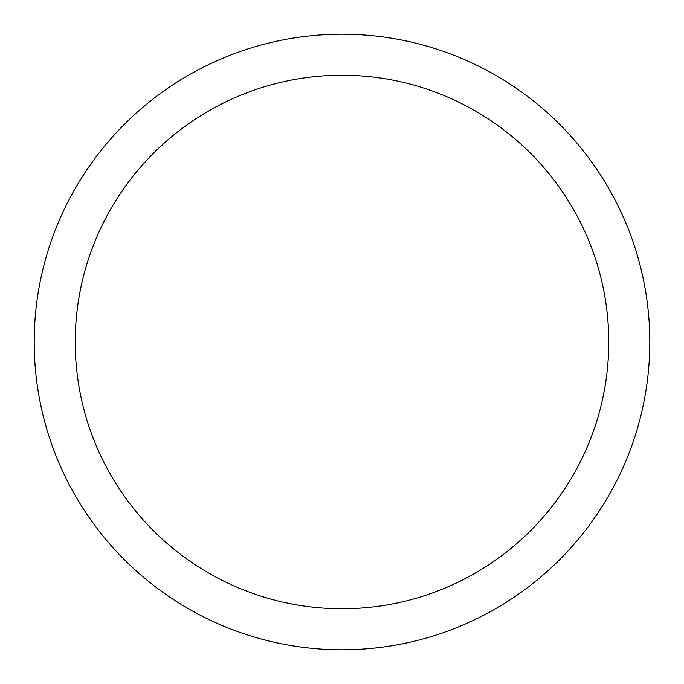 <?xml version="1.0" encoding="UTF-8"?>
<svg xmlns="http://www.w3.org/2000/svg" width="684" height="684" viewBox="0 0 684 684"><rect width="100%" height="100%" fill="white"/><g stroke="black" fill="none" stroke-linecap="round" stroke-linejoin="round"><path stroke-width="1.03" d="M342 34.2A307.8 307.8 0 0 1 649.8 342A307.8 307.8 0 0 1 342 649.8A307.8 307.8 0 0 1 34.2 342A307.8 307.8 0 0 1 342 34.2M342 75.24A266.76 266.76 0 0 1 608.76 342A266.76 266.76 0 0 1 342 608.76A266.76 266.76 0 0 1 75.24 342A266.76 266.76 0 0 1 342 75.24"/></g></svg>
